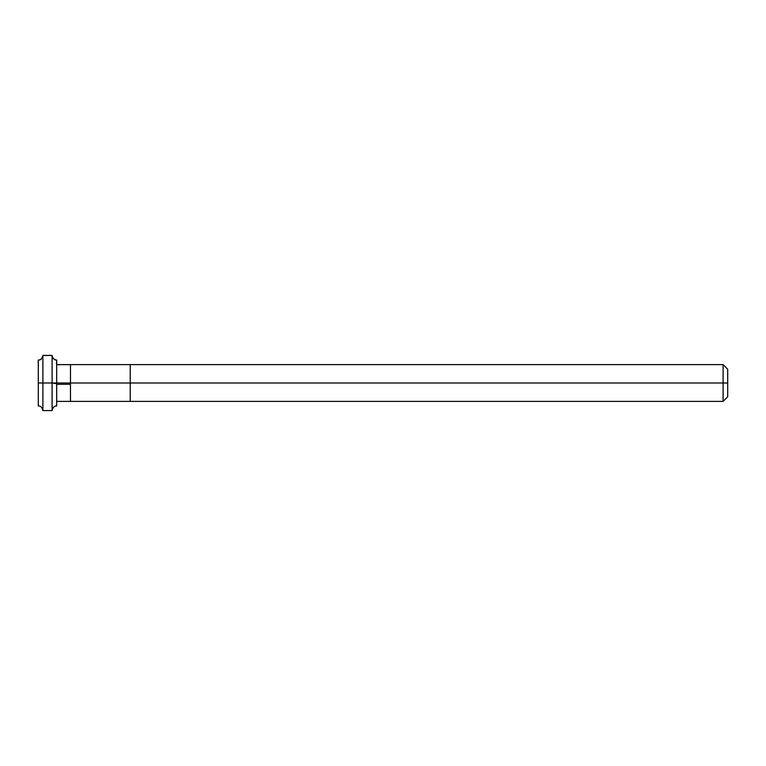 <?xml version="1.0" encoding="UTF-8"?>
<svg xmlns="http://www.w3.org/2000/svg" width="766" height="766" viewBox="0 0 766 766"><rect width="100%" height="100%" fill="white"/><g stroke="black" fill="none" stroke-linecap="round" stroke-linejoin="round"><path stroke-width="1.15" d="M42.896 383L38.3 383L38.3 360.02L38.3 405.98L38.3 383L42.896 383L42.896 410.576L42.896 383L42.896 410.576L42.896 383L52.088 383L52.088 410.576L52.088 355.424L52.088 383L52.088 355.424L52.088 383L56.684 383L56.684 405.98L56.684 383L70.472 383L70.472 401.384L70.472 364.616L70.472 401.384L70.472 383L130.22 383L130.22 401.384L130.22 383L130.22 401.384L130.22 383L723.104 383L723.104 401.384L723.104 364.616L723.104 383L723.104 364.616L723.104 383L727.7 383L727.7 369.212L727.7 396.788L727.7 369.212L727.7 383L130.22 383L130.22 364.616L130.22 383L130.22 364.616L130.22 383L70.472 383L70.472 364.616L70.472 383L56.684 383L56.684 360.02L56.684 383L42.896 383L42.896 355.424L42.896 383L42.896 355.424L42.896 383L52.088 383L56.684 383.651L56.684 384.302L70.472 384.302M38.3 382.99L38.3 366.588C38.903 364.434 36.902 360.106 39.688 359.809C43.02 359.522 41.747 354.399 45.022 355.424C47.243 355.989 51.561 354.198 52.222 356.516C52.241 359.991 57.594 358.9 56.684 362.012C55.458 366.024 60.016 364.329 62.506 364.664L70.472 364.664M42.8 409.647L42.896 410.576L52.088 410.576L52.184 409.647M38.3 405.98C40.531 405.731 42.063 407.263 42.896 410.576L52.088 410.576C52.921 407.263 54.453 405.731 56.684 405.98M727.7 396.788L723.104 401.384L56.684 401.384M38.3 360.02C40.531 360.269 42.063 358.737 42.896 355.424L52.088 355.424C52.921 358.737 54.453 360.269 56.684 360.02M727.7 369.212L723.104 364.616L56.684 364.616"/></g></svg>
